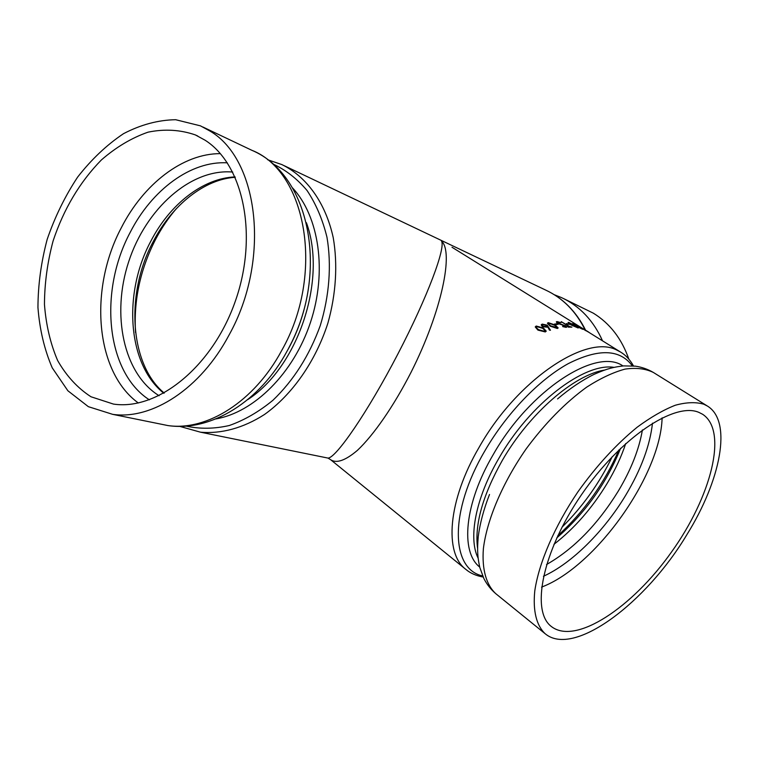 <?xml version="1.0" encoding="UTF-8"?>
<svg xmlns="http://www.w3.org/2000/svg" width="759" height="759" viewBox="0 0 759 759"><rect width="100%" height="100%" fill="white"/><g stroke="black" fill="none" stroke-linecap="round" stroke-linejoin="round"><path stroke-width="1.14" d="M457.592 250.726L451.994 247.244M633.509 365.952C630.017 359.738 625.729 355.127 620.663 352.11L616.801 350.079C586.555 333.685 517.097 379.775 479.128 447.288C447.744 500.798 444.006 553.292 465.884 569.421L330.744 459.793C336.617 463.616 345.497 460.476 357.404 450.372C373.656 435.078 393.684 406.236 411.074 372.252C442.07 310.858 453.797 251.618 441.463 241.02C445.903 247.301 427.981 296.162 397.82 354.121C367.679 412.128 336.104 457.962 328.03 458.094L326.389 457.762M546.243 331.085L545.323 331.949L537.932 330.108L535.266 326.977M550.474 330.137L549.459 330.004L548.026 327.167L542.381 326.531L541.281 324.757L542.211 324.112L547.201 325.146L550.455 330.241L549.431 330.099L547.998 327.271L542.353 326.636L541.224 324.937M558.178 327.935L557.362 328.495L550.171 326.19L547.448 323.268M555.322 324.738L554.468 324.074L557.286 323.723L558.169 324.283L555.322 324.738L554.468 324.074M565.189 325.962L557.353 323.163L556.366 321.807L557.059 321.569L561.053 322.679L557.893 322.224L557.372 322.404L558.007 323.125L565.778 325.924L566.688 327.053L566.043 327.357L562.685 326.579L562.77 326.095L565.265 326.693L565.189 325.962L557.315 323.268L556.309 321.92M565.645 326.588L565.151 326.066M568.33 327.138L571.906 327.138L568.33 327.138L567.485 326.484L568.965 326.493L561.243 321.655L568.757 326.484M567.334 324.216L566.499 323.571L569.876 324.378L566.499 323.571M578.187 328.002L570.939 324.899L568.045 322.471M582.646 329.292L575.654 325.867L572.666 323.609M585.825 330.706L577.352 325.298M588.861 332.214L581.906 328.011M588.329 332.025L585.882 330.611M585.948 330.526L452.079 247.292M205.044 140.187C243.468 164.485 258.468 235.575 235.375 301.057C212.624 366.673 157.635 410.761 113.461 404.082L90.985 396.767C77.532 388.029 66.422 375.961 57.646 360.544C50.417 343.637 46.024 324.937 44.458 304.435C44.553 283.392 47.428 262.244 53.083 240.992C63.728 209 79.818 182.008 101.336 159.997C116.118 147.142 131.686 137.872 148.033 132.17C164.456 128.793 180.234 129.713 195.348 134.912L205.044 140.187M209.835 130.975C258.952 159.305 270.849 260.356 229.038 335.051C200.67 388.722 152.047 420.031 112.712 414.357L88.357 406.672L67.864 390.752L52.248 367.859C44.42 349.69 39.658 329.577 37.95 307.537C38.035 284.919 41.119 262.178 47.191 239.332C54.876 216.941 65.027 196.192 77.636 177.094C91.422 159.409 106.706 144.941 123.489 133.688C140.776 124.666 158.166 120.007 175.661 119.713L200.48 125.861L209.835 130.975M698.944 412.412L702.616 414.272C728.403 431.055 710.993 497.031 671.468 552.078C632.361 607.418 575.711 645.435 551.413 626.554C530.588 611.213 542.258 551.603 581.555 494.621C620.625 437.497 674.742 401.644 698.944 412.412M703.887 404.243L707.416 406.056C732.634 421.349 720.661 480.475 686.914 534.611C646.156 602.864 573.757 657.673 545.218 633.774C536.518 625.691 532.733 610.995 534.791 590.834C538.909 562.798 554.582 526.319 577.922 491.832C596.46 465.865 616.232 444.3 637.256 427.146C650.786 417.184 663.47 409.879 675.311 405.24C686.402 402.204 695.927 401.881 703.887 404.243M628.831 359.14C621.744 338.77 609.932 323.457 593.386 313.201L563.624 298.61M588.386 331.93L585.957 330.402M575.701 325.772L573.225 323.59L582.694 329.283L575.654 325.867M574.079 324.131L581.65 328.694L573.738 324.159M581.584 328.704L574.032 324.226M570.986 324.795L568.652 322.366L575.17 325.63L578.206 327.992L570.939 324.899M569.506 322.907L571.565 324.89L577.134 327.433L574.639 325.497L569.098 323.002M577.115 327.452L569.459 323.011M567.381 324.121L569.876 324.378M568.368 327.034L567.485 326.484M561.243 321.655L569.573 326.512L571.906 327.138M561.053 322.679L557.893 322.224M557.931 322.12L557.41 322.309M566.65 327.157L566.043 327.357M566.081 327.262L562.685 326.579M555.36 324.634L558.169 324.283M550.199 326.085L547.505 323.106L548.302 322.66L555.341 325.07L558.15 327.992L557.4 328.391L550.171 326.19M549.165 323.22L548.615 323.533L549.013 324.491L550.892 325.934L557.002 327.546L554.677 325.184L549.165 323.22L548.577 323.657M557.021 327.508L554.639 325.279L549.127 323.315M546.48 325.307L543.055 324.681L542.391 325.127L543.046 326.275L547.201 326.446L546.48 325.307L543.055 324.681M543.027 324.786L542.353 325.26M547.211 326.417L546.442 325.402M537.96 330.013L535.313 326.787L536.224 326.038L543.463 328.002L546.205 331.171L545.351 331.854L537.932 330.108M537.087 326.617L536.461 327.129L536.822 328.211L538.691 329.719L544.431 331.294L545.028 330.801L542.742 328.249L537.087 326.617L536.423 327.29M545.057 330.725L542.723 328.343L537.059 326.712M135.557 332.622C133.565 300.659 140.149 269.768 155.31 239.929C161.287 228.45 168.308 218.013 176.373 208.63M235.081 176.913C202.9 178.175 169.722 204.399 150.794 241.248C122.692 293.638 127.55 364.443 163.83 393.257M159.096 395.724C123.356 373.684 111.203 314.501 128.698 261.675C145.889 208.753 190.832 168.27 232.738 172.065M227.358 162.853C190.964 160.576 151.809 189.883 130.187 232.387C98.528 291.522 106.004 372.071 149.362 399.832M220.366 153.641C182.824 153.432 143.46 184.181 121.336 227.709C88.794 288.847 95.065 371.644 138.328 402.991M202.824 126.981L251.713 150.235C306.693 171.477 325.004 274.701 281.608 350.667C254.265 401.653 206.809 431.245 167.948 425.571L157.388 423.427M288.771 347.964C298.619 329.634 305.118 310.137 308.268 289.502M306.399 222.691C327.366 279.492 298.078 367.299 247.595 399.708M612.219 456.709C599.477 483.075 582.722 506.595 561.973 527.249M272.671 163.859C285.583 169.779 297.044 178.659 307.063 190.509C315.972 203.905 322.613 219.484 326.968 237.235C331.683 264.986 329.387 295.811 320.241 325.658C309.349 355.582 293.581 380.458 272.927 400.278C258.895 411.795 244.351 420.211 229.284 425.514C214.275 428.93 199.873 429.12 186.059 426.093M179.589 426.34L200.49 432.184C221.201 434.044 243.345 428.085 264.502 414.48C292.31 394.633 315.649 361.312 327.926 323.03C336.047 294.046 337.85 264.407 333.229 237.643C325.602 202.814 306.627 176.61 281.893 164.589L267.595 159.722M215.841 418.93C254.104 412.374 293.61 373.276 310.45 322.471C327.357 271.684 319.188 216.287 292.395 187.767M557.789 535.731C584.259 511.509 604.619 482.923 618.86 449.983M620.587 448.322C606.46 483.265 585.189 513.131 556.783 537.903M553.937 544.336C574.449 528.387 592.229 508.018 607.266 483.217C615.217 469.906 621.374 456.671 625.729 443.531M642.408 429.926C639.116 449.271 631.099 469.631 618.357 490.978C597.694 524.488 573.747 549.013 546.527 564.544M543.435 576.271C571.935 563.377 604.268 531.034 625.871 494.972C641.137 469.375 650.008 445.438 652.484 423.171M541.546 587.115C595.483 566.859 660.596 475.438 662.114 417.839M482.667 575.939C450.931 569.307 448.749 512.097 484.935 450.742C506.595 413.37 539.08 379.709 568.178 363.684C598.566 348.334 619.942 349.055 632.304 365.847M622.949 365.952C596.621 347.043 529.716 389.917 493.16 454.707C464.337 503.653 460.182 551.84 479.707 567.068M604.458 370.079C574.003 374.889 529.042 413.75 502.23 460.552C482.733 495.295 474.508 524.526 477.563 548.235M478.104 558.112C468.047 538.103 475.656 497.857 498.957 458.161C529.877 403.807 584.307 362.451 613.965 367.356M489.508 494.489C483.72 509.289 479.973 523.331 478.246 536.622C476.956 551.442 477.762 558.045 479.84 567.58L483.919 578.633C486.899 584.43 490.864 589.458 495.817 593.709C486.291 584.923 481.794 569.44 483.388 548.567C486.955 519.621 502.619 482.639 526.3 448.683C545.142 423.237 565.237 402.744 586.593 387.204C600.303 378.38 613.111 372.356 625.008 369.111C636.127 367.517 645.586 368.637 653.395 372.47C647.788 369.197 641.772 367.09 635.349 366.151L623.632 365.895C614.031 367.024 607.788 368.295 594.136 374.32C581.992 380.306 569.81 388.513 557.571 398.93M284.189 165.69L545.607 290.042C562.675 297.983 575.844 311.256 585.104 329.871M602.523 340.838C593.443 320.545 579.81 306.162 561.641 297.661L554.374 294.758M620.663 352.11L588.804 332.3M200.49 432.184L328.03 458.094L330.744 459.793M235.262 177.302C204.664 179.105 171.989 204.996 153.195 241.675C125.026 293.97 129.808 364.737 164.219 393.048M195.348 134.912L197.776 136.041M112.712 414.357L167.948 425.571C211.467 431.966 260.233 401.075 287.063 351.151C329.207 277.5 312.215 175.538 251.713 150.235M483.16 577.049C476.14 575.768 470.381 573.235 465.884 569.421M707.416 406.056L653.395 372.47M545.218 633.774L495.817 593.709M545.607 290.042C562.912 298.116 576.233 311.484 585.569 330.165"/></g></svg>
